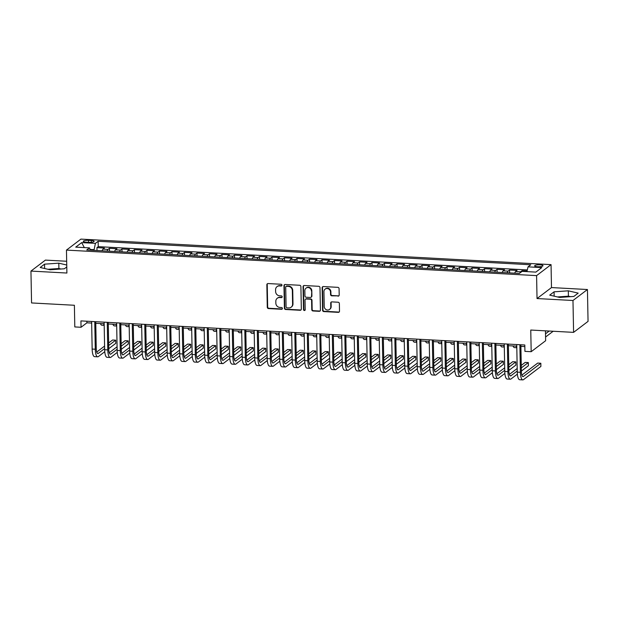 <?xml version="1.0" encoding="UTF-8"?>
<svg xmlns="http://www.w3.org/2000/svg" width="619" height="619" viewBox="0 0 619 619"><rect width="100%" height="100%" fill="white"/><g stroke="black" fill="none" stroke-linecap="round" stroke-linejoin="round"><path stroke-width="0.93" d="M281.97 285.181A0.898 0.836 -127.2 0 0 281.088 284.26L268.05 283.556A1.284 1.192 -127.2 0 0 266.851 284.74L267.276 307.256A1.284 1.192 -127.2 0 0 268.53 308.572L281.568 309.276A0.898 0.836 -127.2 0 0 282.411 308.448A0.898 0.836 -127.2 0 0 281.537 307.527L279.85 307.434A4.116 3.815 -127.2 0 1 275.85 303.217L275.811 301.345A4.116 3.815 -127.2 0 1 279.664 297.553L281.351 297.646A0.898 0.836 -127.2 0 0 282.187 296.818A0.898 0.836 -127.2 0 0 281.312 295.89L279.626 295.805A4.116 3.815 -127.2 0 1 275.625 291.588L275.587 289.707A4.116 3.815 -127.2 0 1 279.44 285.916L281.127 286.009A0.898 0.836 -127.2 0 0 281.97 285.181M564.257 297.112A10.221 2.368 -1.1 0 0 559.584 297.437M540.07 264.831A4.194 0.975 -1.1 0 0 534.63 265.861A4.194 0.975 -1.1 0 0 537.571 266.727A4.194 0.975 -1.1 0 0 543.01 265.698A4.194 0.975 -1.1 0 0 540.07 264.831M66.744 265.025L58.79 263.168L44.545 264.166L40.189 267.478L50.077 269.783A10.221 2.368 178.9 0 1 54.735 269.458M337.989 296.161A1.284 1.192 -127.2 0 0 339.197 294.977L339.073 288.655A1.284 1.192 -127.2 0 0 337.819 287.34L323.342 286.551A1.284 1.192 -127.2 0 0 322.135 287.734L322.569 310.251A1.284 1.192 -127.2 0 0 323.822 311.574L338.307 312.355A1.284 1.192 -127.2 0 0 339.506 311.171L339.359 303.542A1.284 1.192 -127.2 0 0 338.106 302.227L331.908 301.886A1.284 1.192 -127.2 0 0 330.708 303.07L330.778 306.854A3.443 3.188 -127.2 0 1 326.12 309.608A3.443 3.188 -127.2 0 1 324.217 306.498L323.93 291.681A3.443 3.188 -127.2 0 1 328.588 288.926A3.443 3.188 -127.2 0 1 330.492 292.036L330.546 294.505A1.284 1.192 -127.2 0 0 331.792 295.82L338.384 295.859A1.284 1.192 -127.2 0 0 338.926 295.758M66.674 261.257L45.411 260.104L30.95 271.083L31.561 302.946L74.388 305.268L74.798 326.933L81.05 327.273L80.934 320.897L524.804 344.992L524.927 351.368L531.179 351.7L545.641 340.721L545.455 330.84M572.977 300.501L587.439 289.522L551.49 287.572L537.029 298.551L572.977 300.501L573.589 332.364L530.762 330.043L531.179 351.7M537.029 298.551L536.588 275.617L66.457 250.099L80.919 239.112L551.049 264.63L536.588 275.617M30.95 271.083L66.898 273.033L66.457 250.099M300.904 286.582A1.284 1.192 -127.2 0 0 299.65 285.266L285.173 284.485A1.284 1.192 -127.2 0 0 283.966 285.668L284.4 308.185A1.284 1.192 -127.2 0 0 285.653 309.5L300.138 310.281A1.284 1.192 -127.2 0 0 301.337 309.098L300.904 286.582M304.254 285.514L318.739 286.303A1.284 1.192 -127.2 0 1 319.992 287.618L320.425 310.134A1.284 1.192 -127.2 0 1 319.218 311.318L313.021 310.986A1.284 1.192 -127.2 0 1 311.767 309.67L311.597 300.532A1.284 1.192 -127.2 0 0 310.343 299.217L306.235 298.992A1.284 1.192 -127.2 0 0 305.028 300.176L305.213 309.686A0.898 0.836 -127.2 0 1 303.991 310.405A0.898 0.836 -127.2 0 1 303.496 309.593L303.055 286.705A1.284 1.192 -127.2 0 1 304.254 285.514M587.439 289.522L588.05 321.377L573.589 332.364M527.071 270.983L522.065 270.712L522.072 271.377M519.875 273.041A5.238 1.54 -86.9 0 1 520.633 271.795L515.635 271.524L517.058 270.441L509.561 270.031L509.615 272.909M507.232 272.778A5.238 1.54 -86.9 0 1 508.129 271.114L503.131 270.843L504.555 269.76L497.057 269.35L497.111 272.228M494.728 272.105A5.238 1.54 -86.9 0 1 495.626 270.433L490.627 270.163L492.051 269.079L484.553 268.677L484.607 271.555M482.224 271.424A5.238 1.54 -86.9 0 1 483.122 269.76L478.123 269.489L479.547 268.406L472.049 267.996L472.104 270.874M469.72 270.743A5.238 1.54 -86.9 0 1 470.618 269.079L465.62 268.808L467.043 267.725L459.546 267.315L459.6 270.194M457.217 270.07A5.238 1.54 -86.9 0 1 458.114 268.398L453.116 268.128L454.539 267.044L447.042 266.642L447.096 269.52M444.713 269.389A5.238 1.54 -86.9 0 1 445.618 267.725L440.612 267.447L442.043 266.363L434.538 265.961L434.592 268.839M432.209 268.708A5.238 1.54 -86.9 0 1 433.114 267.044L428.108 266.774L429.54 265.69L422.034 265.28L422.088 268.159M419.705 268.027A5.238 1.54 -86.9 0 1 420.611 266.363L415.604 266.093L417.036 265.009L409.53 264.599L409.585 267.478M407.209 267.354A5.238 1.54 -86.9 0 1 408.107 265.683L403.101 265.412L404.532 264.328L397.027 263.926L397.081 266.804M394.705 266.673A5.238 1.54 -86.9 0 1 395.603 265.009L390.597 264.739L392.028 263.655L384.523 263.245L384.577 266.124M382.202 265.992A5.238 1.54 -86.9 0 1 383.099 264.328L378.093 264.058L379.524 262.974L372.019 262.564L372.073 265.443M369.698 265.319A5.238 1.54 -86.9 0 1 370.595 263.648L365.589 263.377L367.021 262.294L359.515 261.891L359.569 264.77M357.194 264.638A5.238 1.54 -86.9 0 1 358.092 262.974L353.085 262.704L354.517 261.613L347.011 261.21L347.066 264.089M344.69 263.957A5.238 1.54 -86.9 0 1 345.588 262.294L340.582 262.023L342.013 260.939L334.508 260.529L334.562 263.408M332.186 263.276A5.238 1.54 -86.9 0 1 333.084 261.613L328.085 261.342L329.509 260.259L322.004 259.848L322.058 262.727M319.683 262.603A5.238 1.54 -86.9 0 1 320.58 260.932L315.582 260.661L317.005 259.578L309.5 259.175L309.562 262.054M307.179 261.922A5.238 1.54 -86.9 0 1 308.076 260.259L303.078 259.988L304.502 258.904L296.996 258.494L297.058 261.373M294.675 261.241A5.238 1.54 -86.9 0 1 295.572 259.578L290.574 259.307L291.998 258.224L284.492 257.814L284.554 260.692M282.171 260.568A5.238 1.54 -86.9 0 1 283.069 258.897L278.07 258.626L279.494 257.543L271.989 257.14L272.051 260.019M269.667 259.887A5.238 1.54 -86.9 0 1 270.565 258.224L265.566 257.953L266.99 256.87L259.493 256.459L259.547 259.338M257.164 259.206A5.238 1.54 -86.9 0 1 258.061 257.543L253.063 257.272L254.486 256.189L246.989 255.779L247.043 258.657M244.66 258.533A5.238 1.54 -86.9 0 1 245.557 256.862L240.559 256.591L241.983 255.508L234.485 255.105L234.539 257.984M232.156 257.852A5.238 1.54 -86.9 0 1 233.054 256.189L228.055 255.91L229.479 254.827L221.981 254.424L222.035 257.303M219.652 257.171A5.238 1.54 -86.9 0 1 220.55 255.508L215.551 255.237L216.975 254.154L209.477 253.744L209.532 256.622M207.148 256.49A5.238 1.54 -86.9 0 1 208.046 254.827L203.047 254.556L204.471 253.473L196.974 253.063L197.028 255.941M194.645 255.817A5.238 1.54 -86.9 0 1 195.542 254.146L190.544 253.875L191.967 252.792L184.47 252.39L184.524 255.268M182.141 255.136A5.238 1.54 -86.9 0 1 183.038 253.473L178.04 253.202L179.464 252.119L171.966 251.709L172.02 254.587M169.637 254.455A5.238 1.54 -86.9 0 1 170.535 252.792L165.536 252.521L166.96 251.438L159.462 251.028L159.516 253.906M157.133 253.782A5.238 1.54 -86.9 0 1 158.031 252.111L153.032 251.84L154.456 250.757L146.958 250.355L147.013 253.233M144.629 253.101A5.238 1.54 -86.9 0 1 145.535 251.438L140.528 251.167L141.96 250.076L134.455 249.674L134.509 252.552M132.126 252.42A5.238 1.54 -86.9 0 1 133.031 250.757L128.025 250.486L129.456 249.403L121.951 248.993L122.005 251.871M119.622 251.74A5.238 1.54 -86.9 0 1 120.527 250.076L115.521 249.805L116.952 248.722L109.447 248.312L108.023 249.395A5.238 1.54 93.1 0 0 107.126 251.066M109.501 251.19L109.447 248.312M86.111 242.191L88.857 242.346A4.062 0.944 -1.1 0 0 94.134 241.348A4.062 0.944 -1.1 0 0 91.279 240.505L88.532 240.358A4.062 0.944 -1.1 0 0 83.255 241.356A4.062 0.944 -1.1 0 0 86.111 242.191M526.924 271.625L528.038 266.851L530.769 264.77L98.15 241.286L95.411 243.368L93.964 250.347M528.038 266.851L541.787 267.594L535.845 272.105L522.096 271.362L519.356 273.436L86.737 249.96L89.476 247.879L75.719 247.136L81.662 242.625L95.411 243.368M527.318 269.93L98.251 246.641L96.943 247.639L104.449 248.041L103.017 249.124A5.238 1.54 93.1 0 0 102.12 250.796M120.527 250.076L121.951 248.993M133.031 250.757L134.455 249.674M145.535 251.438L146.958 250.355M158.031 252.111L159.462 251.028M170.535 252.792L171.966 251.709M183.038 253.473L184.47 252.39M195.542 254.146L196.974 253.063M208.046 254.827L209.477 253.744M220.55 255.508L221.981 254.424M233.054 256.189L234.485 255.105M245.557 256.862L246.989 255.779M258.061 257.543L259.493 256.459M270.565 258.224L271.989 257.14M283.069 258.897L284.492 257.814M295.572 259.578L296.996 258.494M308.076 260.259L309.5 259.175M320.58 260.932L322.004 259.848M333.084 261.613L334.508 260.529M345.588 262.294L347.011 261.21M358.092 262.974L359.515 261.891M370.595 263.648L372.019 262.564M383.099 264.328L384.523 263.245M395.603 265.009L397.027 263.926M408.107 265.683L409.53 264.599M420.611 266.363L422.034 265.28M433.114 267.044L434.538 265.961M445.618 267.725L447.042 266.642M458.114 268.398L459.546 267.315M470.618 269.079L472.049 267.996M483.122 269.76L484.553 268.677M495.626 270.433L497.057 269.35M508.129 271.114L509.561 270.031M520.633 271.795L522.065 270.712M93.949 249.65L90.142 249.449M551.49 287.572L551.049 264.63M81.05 327.273L86.915 322.816L91.658 323.079M95.775 323.304L104.162 323.752M108.279 323.977L116.658 324.433M120.782 324.658L129.162 325.114M133.286 325.339L141.666 325.795M145.79 326.012L154.17 326.468M158.294 326.693L166.673 327.149M170.798 327.374L179.177 327.83M183.301 328.055L191.681 328.503M195.797 328.728L204.185 329.184M208.301 329.409L216.689 329.865M220.805 330.089L229.192 330.538M233.309 330.763L241.696 331.219M245.813 331.444L254.2 331.9M258.316 332.124L266.704 332.581M270.82 332.798L279.208 333.254M283.324 333.479L291.711 333.935M295.828 334.159L304.215 334.616M308.332 334.84L316.719 335.289M320.835 335.513L329.223 335.97M333.339 336.194L341.727 336.651M345.843 336.875L354.23 337.332M358.347 337.548L366.734 338.005M370.851 338.229L379.238 338.686M383.354 338.91L391.742 339.367M395.858 339.591L404.246 340.04M408.362 340.264L416.742 340.721M420.866 340.945L429.246 341.402M433.37 341.626L441.749 342.083M445.873 342.299L454.253 342.756M458.377 342.98L466.757 343.437M470.881 343.661L479.261 344.118M483.385 344.342L491.765 344.791M495.881 345.015L504.268 345.472M508.385 345.696L516.772 346.153M520.889 346.377L524.835 346.586M86.884 321.222L86.915 322.816M96.997 250.517L96.943 247.639M98.251 246.641L98.15 241.286M90.444 250.161L89.476 247.879M115.521 249.805A5.238 1.54 93.1 0 0 114.623 251.469M128.025 250.486A5.238 1.54 93.1 0 0 127.127 252.15M140.528 251.167A5.238 1.54 93.1 0 0 139.631 252.831M153.032 251.84A5.238 1.54 93.1 0 0 152.135 253.504M165.536 252.521A5.238 1.54 93.1 0 0 164.639 254.185M178.04 253.202A5.238 1.54 93.1 0 0 177.142 254.866M190.544 253.875A5.238 1.54 93.1 0 0 189.646 255.546M203.047 254.556A5.238 1.54 93.1 0 0 202.15 256.22M215.551 255.237A5.238 1.54 93.1 0 0 214.654 256.9M228.055 255.91A5.238 1.54 93.1 0 0 227.158 257.581M240.559 256.591A5.238 1.54 93.1 0 0 239.661 258.255M253.063 257.272A5.238 1.54 93.1 0 0 252.165 258.935M265.566 257.953A5.238 1.54 93.1 0 0 264.669 259.616M278.07 258.626A5.238 1.54 93.1 0 0 277.173 260.297M290.574 259.307A5.238 1.54 93.1 0 0 289.677 260.97M303.078 259.988A5.238 1.54 93.1 0 0 302.173 261.651M315.582 260.661A5.238 1.54 93.1 0 0 314.676 262.332M328.085 261.342A5.238 1.54 93.1 0 0 327.18 263.005M340.582 262.023A5.238 1.54 93.1 0 0 339.684 263.686M353.085 262.704A5.238 1.54 93.1 0 0 352.188 264.367M365.589 263.377A5.238 1.54 93.1 0 0 364.692 265.048M378.093 264.058A5.238 1.54 93.1 0 0 377.195 265.721M390.597 264.739A5.238 1.54 93.1 0 0 389.699 266.402M403.101 265.412A5.238 1.54 93.1 0 0 402.203 267.083M415.604 266.093A5.238 1.54 93.1 0 0 414.707 267.756M428.108 266.774A5.238 1.54 93.1 0 0 427.211 268.437M440.612 267.447A5.238 1.54 93.1 0 0 439.714 269.118M453.116 268.128A5.238 1.54 93.1 0 0 452.218 269.791M465.62 268.808A5.238 1.54 93.1 0 0 464.722 270.472M478.123 269.489A5.238 1.54 93.1 0 0 477.226 271.153M490.627 270.163A5.238 1.54 93.1 0 0 489.73 271.834M503.131 270.843A5.238 1.54 93.1 0 0 502.233 272.507M515.635 271.524A5.238 1.54 93.1 0 0 514.737 273.188M84.346 247.6L81.662 242.625M50.077 269.783L64.322 268.785L66.782 266.921M578.192 293.127L568.312 290.822L554.067 291.82L549.711 295.131L559.599 297.437L573.844 296.439L578.192 293.127M61.018 269.017L58.898 268.522L47.957 269.288M44.63 268.514L44.545 264.166M58.898 268.522L58.79 263.168M570.532 296.671L568.412 296.176L557.471 296.942M554.144 296.168L554.067 291.82M568.412 296.176L568.312 290.822M281.823 285.676A0.898 0.836 -127.2 0 1 281.513 285.715L279.827 285.622A4.116 3.815 -127.2 0 0 277.413 286.349L277.026 286.643M277.25 298.281L277.637 297.979A4.116 3.815 -127.2 0 1 280.051 297.259L281.738 297.344A0.898 0.836 -127.2 0 0 282.047 297.306M267.509 283.649A1.284 1.192 -127.2 0 0 267.238 284.438L267.671 306.954A1.284 1.192 -127.2 0 0 268.925 308.27L281.962 308.982A0.898 0.836 -127.2 0 0 282.272 308.935M284.632 284.585A1.284 1.192 -127.2 0 0 284.361 285.367L284.794 307.883A1.284 1.192 -127.2 0 0 286.04 309.206L300.524 309.987A1.284 1.192 -127.2 0 0 301.066 309.887M286.558 286.303A0.898 0.836 -127.2 0 0 285.715 287.139L286.094 306.9A0.898 0.836 -127.2 0 0 286.968 307.821L288.748 307.922A4.116 3.815 -127.2 0 0 292.601 304.13L292.338 290.621A4.116 3.815 -127.2 0 0 288.338 286.404L286.558 286.303L286.945 286.009A0.898 0.836 -127.2 0 0 286.419 286.171L286.024 286.465M291.162 307.194L291.549 306.892A4.116 3.815 -127.2 0 0 292.988 303.828L292.601 304.13M286.945 286.009L288.725 286.11A4.116 3.815 -127.2 0 1 292.733 290.319L292.988 303.828M305.477 299.225L305.871 298.923A1.284 1.192 -127.2 0 1 306.622 298.698L310.73 298.923A1.284 1.192 -127.2 0 1 311.984 300.238L312.162 309.368A1.284 1.192 -127.2 0 0 313.415 310.692L319.613 311.024A1.284 1.192 -127.2 0 0 320.155 310.924M303.712 285.614A1.284 1.192 -127.2 0 0 303.442 286.404L303.883 309.299A0.898 0.836 -127.2 0 0 305.066 310.173M311.411 291.062A3.443 3.188 -127.2 0 0 306.049 288.144A3.443 3.188 -127.2 0 0 304.85 290.706L304.95 295.928A1.284 1.192 -127.2 0 0 306.196 297.244L310.312 297.468A1.284 1.192 -127.2 0 0 311.512 296.284L311.806 290.76A3.443 3.188 -127.2 0 0 306.436 287.843L306.049 288.144M311.063 297.244L311.458 296.942A1.284 1.192 -127.2 0 0 311.906 295.983L311.512 296.284M311.806 290.76L311.906 295.983M325.13 289.119L325.524 288.818A3.443 3.188 -127.2 0 1 330.886 291.735L330.933 294.211A1.284 1.192 -127.2 0 0 332.186 295.526L338.384 295.859M329.579 309.415L329.966 309.121A3.443 3.188 -127.2 0 0 331.173 306.56L330.778 306.854M331.366 301.987A1.284 1.192 -127.2 0 0 331.095 302.776L331.173 306.56M322.801 286.651A1.284 1.192 -127.2 0 0 322.53 287.44L322.963 309.957A1.284 1.192 -127.2 0 0 324.209 311.272L338.694 312.061A1.284 1.192 -127.2 0 0 339.235 311.961M104.178 324.905A9.827 2.894 -86.9 0 1 103.52 323.722M104.185 325.346L101.88 325.215A9.827 2.894 -86.9 0 1 100.394 323.551M104.766 351.724L98.398 356.559A9.827 2.894 -86.9 0 1 97.678 356.815L94.552 356.645A9.827 2.894 -86.9 0 1 92.154 349.054L91.627 321.478M97.678 356.815A9.827 2.894 -86.9 0 1 95.28 349.224L94.753 321.648M95.744 321.702L96.255 348.482A6.554 1.927 93.1 0 0 97.856 353.542A6.554 1.927 93.1 0 0 98.336 353.372L104.634 348.582M108.689 345.503L115.707 340.179L112.581 340.009L108.642 342.996M96.734 352.049L104.588 346.075M115.707 340.179L115.768 343.359L108.751 348.69M116.682 325.586A9.827 2.894 -86.9 0 1 116.024 324.402M116.689 326.02L114.383 325.896A9.827 2.894 -86.9 0 1 112.898 324.232M129.185 326.267A9.827 2.894 -86.9 0 1 128.528 325.076M129.193 326.7L126.887 326.577A9.827 2.894 -86.9 0 1 125.402 324.905M141.689 326.94A9.827 2.894 -86.9 0 1 141.031 325.756M141.697 327.381L139.391 327.258A9.827 2.894 -86.9 0 1 137.905 325.586M154.193 327.621A9.827 2.894 -86.9 0 1 153.535 326.437M154.201 328.055L151.895 327.931A9.827 2.894 -86.9 0 1 150.409 326.267M117.27 352.397L110.902 357.233A9.827 2.894 -86.9 0 1 110.182 357.488L107.056 357.318A9.827 2.894 -86.9 0 1 104.657 349.735L104.131 322.159M110.182 357.488A9.827 2.894 -86.9 0 1 107.783 349.905L107.257 322.329M108.248 322.383L108.758 349.162A6.554 1.927 93.1 0 0 110.36 354.223A6.554 1.927 93.1 0 0 110.84 354.053L117.138 349.263M121.192 346.183L128.21 340.852L125.084 340.682L121.146 343.677M109.238 352.722L117.092 346.756M128.21 340.852L128.272 344.04L121.254 349.371M129.773 353.078L123.405 357.914A9.827 2.894 -86.9 0 1 122.686 358.169L119.56 357.999A9.827 2.894 -86.9 0 1 117.161 350.416L116.635 322.839M122.686 358.169A9.827 2.894 -86.9 0 1 120.287 350.586L119.761 323.01M120.751 323.064L121.262 349.843A6.554 1.927 93.1 0 0 122.864 354.896A6.554 1.927 93.1 0 0 123.343 354.726L129.642 349.944M133.696 346.864L140.714 341.533L137.588 341.363L133.65 344.357M121.742 353.403L129.595 347.437M140.714 341.533L140.776 344.721L133.758 350.052M142.277 353.759L135.901 358.594A9.827 2.894 -86.9 0 1 135.19 358.85L132.064 358.68A9.827 2.894 -86.9 0 1 129.665 351.089L129.131 323.52M135.19 358.85A9.827 2.894 -86.9 0 1 132.791 351.259L132.257 323.683M133.255 323.737L133.766 350.516A6.554 1.927 93.1 0 0 135.368 355.577A6.554 1.927 93.1 0 0 135.847 355.407L142.146 350.625M146.2 347.545L153.218 342.214L150.092 342.044L146.154 345.038M134.246 354.083L142.099 348.118M153.218 342.214L153.28 345.402L146.262 350.725M154.781 354.432L148.405 359.275A9.827 2.894 -86.9 0 1 147.693 359.531L144.567 359.36A9.827 2.894 -86.9 0 1 142.169 351.77L141.635 324.194M147.693 359.531A9.827 2.894 -86.9 0 1 145.295 351.94L144.761 324.364M145.759 324.418L146.27 351.197A6.554 1.927 93.1 0 0 147.871 356.258A6.554 1.927 93.1 0 0 148.351 356.087L154.649 351.298M158.704 348.218L165.722 342.887L162.596 342.725L158.657 345.712M146.749 354.757L154.603 348.791M165.722 342.887L165.784 346.075L158.766 351.406M166.697 328.302A9.827 2.894 -86.9 0 1 166.039 327.111M166.704 328.735L164.399 328.612A9.827 2.894 -86.9 0 1 162.913 326.948M167.285 355.113L160.909 359.949A9.827 2.894 -86.9 0 1 160.197 360.204L157.071 360.034A9.827 2.894 -86.9 0 1 154.673 352.451L154.139 324.874M160.197 360.204A9.827 2.894 -86.9 0 1 157.799 352.621L157.265 325.045M158.263 325.099L158.774 351.878A6.554 1.927 93.1 0 0 160.375 356.939A6.554 1.927 93.1 0 0 160.855 356.768L167.153 351.979M171.208 348.899L178.226 343.568L175.1 343.398L171.161 346.392M159.245 355.438L167.107 349.472M178.226 343.568L178.287 346.756L171.27 352.087M179.201 328.975A9.827 2.894 -86.9 0 1 178.543 327.791M179.208 329.416L176.902 329.293A9.827 2.894 -86.9 0 1 175.417 327.621M179.781 355.793L173.413 360.629A9.827 2.894 -86.9 0 1 172.701 360.885L169.575 360.715A9.827 2.894 -86.9 0 1 167.176 353.132L166.643 325.555M172.701 360.885A9.827 2.894 -86.9 0 1 170.302 353.302L169.768 325.726M170.767 325.78L171.277 352.559A6.554 1.927 93.1 0 0 172.879 357.612A6.554 1.927 93.1 0 0 173.351 357.442L179.657 352.66M183.711 349.58L190.729 344.249L187.603 344.079L183.665 347.073M171.749 356.118L179.611 350.153M190.729 344.249L190.791 347.437L183.773 352.76M191.704 329.656A9.827 2.894 -86.9 0 1 191.047 328.472M191.712 330.097L189.406 329.966A9.827 2.894 -86.9 0 1 187.921 328.302M192.285 356.474L185.917 361.31A9.827 2.894 -86.9 0 1 185.205 361.566L182.079 361.395A9.827 2.894 -86.9 0 1 179.68 353.805L179.146 326.228M185.205 361.566A9.827 2.894 -86.9 0 1 182.806 353.975L182.272 326.399M183.27 326.453L183.781 353.232A6.554 1.927 93.1 0 0 185.383 358.293A6.554 1.927 93.1 0 0 185.855 358.122L192.161 353.333M196.215 350.253L203.233 344.93L200.107 344.76L196.169 347.746M184.253 356.792L192.114 350.826M203.233 344.93L203.295 348.11L196.277 353.441M204.208 330.337A9.827 2.894 -86.9 0 1 203.55 329.153M204.216 330.77L201.91 330.647A9.827 2.894 -86.9 0 1 200.424 328.983M204.788 357.148L198.42 361.983A9.827 2.894 -86.9 0 1 197.709 362.239L194.583 362.069A9.827 2.894 -86.9 0 1 192.184 354.486L191.65 326.909M197.709 362.239A9.827 2.894 -86.9 0 1 195.31 354.656L194.776 327.08M195.774 327.134L196.285 353.913A6.554 1.927 93.1 0 0 197.887 358.974A6.554 1.927 93.1 0 0 198.359 358.803L204.665 354.014M208.719 350.934L215.737 345.603L212.611 345.433L208.673 348.427M196.757 357.473L204.618 351.507M215.737 345.603L215.799 348.791L208.781 354.122M216.712 331.018A9.827 2.894 -86.9 0 1 216.054 329.826M216.72 331.451L214.414 331.327A9.827 2.894 -86.9 0 1 212.928 329.656M217.292 357.828L210.924 362.664A9.827 2.894 -86.9 0 1 210.212 362.92L207.086 362.749A9.827 2.894 -86.9 0 1 204.688 355.167L204.154 327.59M210.212 362.92A9.827 2.894 -86.9 0 1 207.814 355.337L207.28 327.761M208.27 327.815L208.789 354.594A6.554 1.927 93.1 0 0 210.39 359.647A6.554 1.927 93.1 0 0 210.862 359.477L217.168 354.695M221.223 351.615L228.241 346.284L225.115 346.114L221.176 349.108M209.261 358.153L217.122 352.188M228.241 346.284L228.303 349.472L221.285 354.803M229.216 331.691A9.827 2.894 -86.9 0 1 228.558 330.507M229.223 332.132L226.918 332.001A9.827 2.894 -86.9 0 1 225.432 330.337M229.796 358.509L223.428 363.345A9.827 2.894 -86.9 0 1 222.716 363.601L219.59 363.43A9.827 2.894 -86.9 0 1 217.192 355.84L216.658 328.271M222.716 363.601A9.827 2.894 -86.9 0 1 220.318 356.01L219.784 328.434M220.774 328.488L221.293 355.267A6.554 1.927 93.1 0 0 222.894 360.328A6.554 1.927 93.1 0 0 223.366 360.157L229.672 355.376M233.727 352.296L240.745 346.965L237.619 346.795L233.68 349.789M221.764 358.834L229.618 352.869M240.745 346.965L240.806 350.145L233.789 355.476M241.72 332.372A9.827 2.894 -86.9 0 1 241.062 331.188M241.727 332.805L239.421 332.682A9.827 2.894 -86.9 0 1 237.936 331.018M242.3 359.182L235.932 364.026A9.827 2.894 -86.9 0 1 235.22 364.274L232.094 364.111A9.827 2.894 -86.9 0 1 229.695 356.521L229.162 328.944M235.22 364.274A9.827 2.894 -86.9 0 1 232.821 356.691L232.287 329.115M233.278 329.169L233.796 355.948A6.554 1.927 93.1 0 0 235.398 361.009A6.554 1.927 93.1 0 0 235.87 360.838L242.176 356.049M246.23 352.969L253.248 347.638L250.122 347.468L246.184 350.462M234.268 359.507L242.122 353.542M253.248 347.638L253.31 350.826L246.292 356.157M254.223 333.053A9.827 2.894 -86.9 0 1 253.566 331.861M254.231 333.486L251.925 333.362A9.827 2.894 -86.9 0 1 250.44 331.691M254.804 359.863L248.436 364.699A9.827 2.894 -86.9 0 1 247.724 364.955L244.598 364.784A9.827 2.894 -86.9 0 1 242.199 357.202L241.665 329.625M247.724 364.955A9.827 2.894 -86.9 0 1 245.325 357.372L244.791 329.795M245.782 329.85L246.3 356.629A6.554 1.927 93.1 0 0 247.902 361.682A6.554 1.927 93.1 0 0 248.374 361.519L254.68 356.73M258.734 353.65L265.752 348.319L262.626 348.149L258.68 351.143M246.772 360.188L254.626 354.223M265.752 348.319L265.814 351.507L258.796 356.838M266.727 333.726A9.827 2.894 -86.9 0 1 266.062 332.542M266.735 334.167L264.429 334.043A9.827 2.894 -86.9 0 1 262.936 332.372M279.231 334.407A9.827 2.894 -86.9 0 1 278.565 333.223M279.239 334.848L276.933 334.717A9.827 2.894 -86.9 0 1 275.44 333.053M291.735 335.088A9.827 2.894 -86.9 0 1 291.069 333.904M291.742 335.521L289.437 335.397A9.827 2.894 -86.9 0 1 287.943 333.734M304.238 335.769A9.827 2.894 -86.9 0 1 303.573 334.577M304.246 336.202L301.94 336.078A9.827 2.894 -86.9 0 1 300.447 334.407M316.742 336.442A9.827 2.894 -86.9 0 1 316.077 335.258M316.75 336.883L314.437 336.751A9.827 2.894 -86.9 0 1 312.951 335.088M329.246 337.123A9.827 2.894 -86.9 0 1 328.581 335.939M329.254 337.556L326.94 337.432A9.827 2.894 -86.9 0 1 325.455 335.769M341.75 337.804A9.827 2.894 -86.9 0 1 341.084 336.612M341.758 338.237L339.444 338.113A9.827 2.894 -86.9 0 1 337.959 336.442M354.254 338.477A9.827 2.894 -86.9 0 1 353.588 337.293M354.261 338.918L351.948 338.794A9.827 2.894 -86.9 0 1 350.462 337.123M366.75 339.158A9.827 2.894 -86.9 0 1 366.092 337.974M366.765 339.591L364.452 339.467A9.827 2.894 -86.9 0 1 362.966 337.804M379.254 339.839A9.827 2.894 -86.9 0 1 378.596 338.647M379.269 340.272L376.956 340.148A9.827 2.894 -86.9 0 1 375.47 338.485M391.757 340.52A9.827 2.894 -86.9 0 1 391.1 339.328M391.765 340.953L389.459 340.829A9.827 2.894 -86.9 0 1 387.974 339.158M404.261 341.193A9.827 2.894 -86.9 0 1 403.603 340.009M404.269 341.634L401.963 341.502A9.827 2.894 -86.9 0 1 400.478 339.839M416.765 341.874A9.827 2.894 -86.9 0 1 416.107 340.69M416.773 342.307L414.467 342.183A9.827 2.894 -86.9 0 1 412.981 340.52M429.269 342.555A9.827 2.894 -86.9 0 1 428.611 341.363M429.276 342.988L426.971 342.864A9.827 2.894 -86.9 0 1 425.485 341.193M441.773 343.228A9.827 2.894 -86.9 0 1 441.115 342.044M441.78 343.669L439.475 343.545A9.827 2.894 -86.9 0 1 437.989 341.874M454.276 343.909A9.827 2.894 -86.9 0 1 453.619 342.725M454.284 344.342L451.978 344.218A9.827 2.894 -86.9 0 1 450.493 342.555M466.78 344.59A9.827 2.894 -86.9 0 1 466.122 343.398M466.788 345.023L464.482 344.899A9.827 2.894 -86.9 0 1 462.997 343.236M479.284 345.263A9.827 2.894 -86.9 0 1 478.626 344.079M479.292 345.704L476.986 345.58A9.827 2.894 -86.9 0 1 475.5 343.909M491.788 345.944A9.827 2.894 -86.9 0 1 491.13 344.76M491.796 346.385L489.49 346.253A9.827 2.894 -86.9 0 1 488.004 344.59M504.292 346.625A9.827 2.894 -86.9 0 1 503.634 345.441M504.299 347.058L501.994 346.934A9.827 2.894 -86.9 0 1 500.508 345.27M516.795 347.305A9.827 2.894 -86.9 0 1 516.138 346.114M516.803 347.739L514.497 347.615A9.827 2.894 -86.9 0 1 513.012 345.944M545.509 333.834L549.192 331.041M545.463 331.327L546.066 330.871M553.162 331.258L545.571 337.022M267.307 360.544L260.939 365.38A9.827 2.894 -86.9 0 1 260.228 365.636L257.102 365.465A9.827 2.894 -86.9 0 1 254.695 357.883L254.169 330.306M260.228 365.636A9.827 2.894 -86.9 0 1 257.821 358.045L257.295 330.476M258.285 330.531L258.804 357.31A6.554 1.927 93.1 0 0 260.398 362.363A6.554 1.927 93.1 0 0 260.878 362.192L267.184 357.411M271.238 354.331L278.256 349L275.13 348.83L271.184 351.824M259.276 360.869L267.129 354.904M278.256 349L278.318 352.188L271.3 357.511M279.811 361.225L273.443 366.061A9.827 2.894 -86.9 0 1 272.724 366.316L269.598 366.146A9.827 2.894 -86.9 0 1 267.199 358.556L266.673 330.979M272.724 366.316A9.827 2.894 -86.9 0 1 270.325 358.726L269.799 331.15M270.789 331.204L271.308 357.983A6.554 1.927 93.1 0 0 272.902 363.043A6.554 1.927 93.1 0 0 273.381 362.873L279.687 358.084M283.742 355.004L290.76 349.681L287.634 349.511L283.688 352.497M271.78 361.542L279.633 355.577M290.76 349.681L290.822 352.861L283.804 358.192M292.315 361.898L285.947 366.734A9.827 2.894 -86.9 0 1 285.227 366.99L282.102 366.819A9.827 2.894 -86.9 0 1 279.703 359.237L279.177 331.66M285.227 366.99A9.827 2.894 -86.9 0 1 282.829 359.407L282.303 331.83M283.293 331.885L283.812 358.664A6.554 1.927 93.1 0 0 285.405 363.724A6.554 1.927 93.1 0 0 285.885 363.554L292.191 358.765M296.246 355.685L303.264 350.354L300.138 350.184L296.192 353.178M284.283 362.223L292.137 356.258M303.264 350.354L303.325 353.542L296.3 358.873M304.819 362.579L298.451 367.415A9.827 2.894 -86.9 0 1 297.731 367.671L294.605 367.5A9.827 2.894 -86.9 0 1 292.207 359.918L291.681 332.341M297.731 367.671A9.827 2.894 -86.9 0 1 295.333 360.088L294.806 332.511M295.797 332.565L296.315 359.345A6.554 1.927 93.1 0 0 297.909 364.398A6.554 1.927 93.1 0 0 298.389 364.227L304.687 359.446M308.749 356.366L315.767 351.035L312.641 350.865L308.695 353.859M296.787 362.904L304.641 356.939M315.767 351.035L315.822 354.223L308.804 359.554M317.323 363.26L310.955 368.096A9.827 2.894 -86.9 0 1 310.235 368.351L307.109 368.181A9.827 2.894 -86.9 0 1 304.71 360.591L304.184 333.014M310.235 368.351A9.827 2.894 -86.9 0 1 307.836 360.761L307.31 333.184M308.301 333.239L308.819 360.018A6.554 1.927 93.1 0 0 310.413 365.078A6.554 1.927 93.1 0 0 310.893 364.908L317.191 360.126M321.246 357.047L328.271 351.716L325.145 351.546L321.199 354.54M309.291 363.585L317.145 357.62M328.271 351.716L328.325 354.896L321.307 360.227M329.826 363.933L323.458 368.777A9.827 2.894 -86.9 0 1 322.739 369.025L319.613 368.854A9.827 2.894 -86.9 0 1 317.214 361.272L316.688 333.695M322.739 369.025A9.827 2.894 -86.9 0 1 320.34 361.442L319.814 333.865M320.804 333.92L321.323 360.699A6.554 1.927 93.1 0 0 322.917 365.759A6.554 1.927 93.1 0 0 323.397 365.589L329.695 360.8M333.749 357.72L340.767 352.389L337.641 352.219L333.703 355.213M321.795 364.258L329.648 358.293M340.767 352.389L340.829 355.577L333.811 360.908M342.33 364.614L335.962 369.45A9.827 2.894 -86.9 0 1 335.243 369.705L332.117 369.535A9.827 2.894 -86.9 0 1 329.718 361.953L329.192 334.376M335.243 369.705A9.827 2.894 -86.9 0 1 332.844 362.123L332.318 334.546M333.308 334.6L333.827 361.38A6.554 1.927 93.1 0 0 335.421 366.433A6.554 1.927 93.1 0 0 335.9 366.262L342.199 361.481M346.253 358.401L353.271 353.07L350.145 352.9L346.207 355.894M334.299 364.939L342.152 358.974M353.271 353.07L353.333 356.258L346.315 361.589M354.834 365.295L348.466 370.131A9.827 2.894 -86.9 0 1 347.746 370.386L344.621 370.216A9.827 2.894 -86.9 0 1 342.222 362.626L341.696 335.057M347.746 370.386A9.827 2.894 -86.9 0 1 345.348 362.796L344.822 335.227M345.812 335.274L346.323 362.061A6.554 1.927 93.1 0 0 347.924 367.113A6.554 1.927 93.1 0 0 348.404 366.943L354.702 362.161M358.757 359.082L365.775 353.751L362.649 353.581L358.711 356.575M346.802 365.62L354.656 359.654M365.775 353.751L365.837 356.939L358.819 362.262M367.338 365.976L360.97 370.812A9.827 2.894 -86.9 0 1 360.25 371.067L357.124 370.897A9.827 2.894 -86.9 0 1 354.726 363.307L354.2 335.73M360.25 371.067A9.827 2.894 -86.9 0 1 357.852 363.477L357.325 335.9M358.316 335.955L358.827 362.734A6.554 1.927 93.1 0 0 360.428 367.794A6.554 1.927 93.1 0 0 360.908 367.624L367.206 362.835M371.261 359.755L378.279 354.432L375.153 354.261L371.214 357.248M359.306 366.293L367.16 360.328M378.279 354.432L378.341 357.612L371.323 362.943M379.842 366.649L373.474 371.485A9.827 2.894 -86.9 0 1 372.754 371.74L369.628 371.57A9.827 2.894 -86.9 0 1 367.229 363.987L366.703 336.411M372.754 371.74A9.827 2.894 -86.9 0 1 370.355 364.158L369.829 336.581M370.82 336.635L371.33 363.415A6.554 1.927 93.1 0 0 372.932 368.475A6.554 1.927 93.1 0 0 373.412 368.305L379.71 363.515M383.765 360.436L390.782 355.105L387.656 354.935L383.718 357.929M371.81 366.974L379.664 361.009M390.782 355.105L390.844 358.293L383.826 363.624M392.345 367.33L385.977 372.166A9.827 2.894 -86.9 0 1 385.258 372.421L382.132 372.251A9.827 2.894 -86.9 0 1 379.733 364.668L379.207 337.092M385.258 372.421A9.827 2.894 -86.9 0 1 382.859 364.839L382.333 337.262M383.323 337.316L383.834 364.096A6.554 1.927 93.1 0 0 385.436 369.148A6.554 1.927 93.1 0 0 385.916 368.978L392.214 364.196M396.268 361.117L403.286 355.786L400.16 355.616L396.222 358.61M384.314 367.655L392.167 361.689M403.286 355.786L403.348 358.974L396.33 364.305M404.849 368.011L398.481 372.847A9.827 2.894 -86.9 0 1 397.762 373.102L394.636 372.932A9.827 2.894 -86.9 0 1 392.237 365.342L391.711 337.765M397.762 373.102A9.827 2.894 -86.9 0 1 395.363 365.512L394.837 337.935M395.827 337.989L396.338 364.769A6.554 1.927 93.1 0 0 397.94 369.829A6.554 1.927 93.1 0 0 398.419 369.659L404.718 364.87M408.772 361.79L415.79 356.467L412.664 356.296L408.726 359.283M396.818 368.336L404.671 362.363M415.79 356.467L415.852 359.647L408.834 364.978M417.353 368.684L410.985 373.52A9.827 2.894 -86.9 0 1 410.265 373.775L407.14 373.605A9.827 2.894 -86.9 0 1 404.741 366.022L404.215 338.446M410.265 373.775A9.827 2.894 -86.9 0 1 407.867 366.193L407.341 338.616M408.331 338.67L408.842 365.45A6.554 1.927 93.1 0 0 410.443 370.51A6.554 1.927 93.1 0 0 410.923 370.34L417.221 365.55M421.276 362.471L428.294 357.14L425.168 356.97L421.23 359.964M409.321 369.009L417.175 363.043M428.294 357.14L428.356 360.328L421.338 365.659M429.857 369.365L423.489 374.201A9.827 2.894 -86.9 0 1 422.769 374.456L419.643 374.286A9.827 2.894 -86.9 0 1 417.245 366.703L416.719 339.127M422.769 374.456A9.827 2.894 -86.9 0 1 420.371 366.874L419.844 339.297M420.835 339.351L421.346 366.131A6.554 1.927 93.1 0 0 422.947 371.183A6.554 1.927 93.1 0 0 423.427 371.013L429.725 366.231M433.78 363.152L440.798 357.821L437.672 357.65L433.733 360.645M421.825 369.69L429.679 363.724M440.798 357.821L440.86 361.009L433.842 366.34M442.361 370.046L435.985 374.882A9.827 2.894 -86.9 0 1 435.273 375.137L432.147 374.967A9.827 2.894 -86.9 0 1 429.748 367.377L429.215 339.808M435.273 375.137A9.827 2.894 -86.9 0 1 432.874 367.547L432.341 339.97M433.339 340.024L433.849 366.804A6.554 1.927 93.1 0 0 435.451 371.864A6.554 1.927 93.1 0 0 435.931 371.694L442.229 366.912M446.284 363.833L453.301 358.502L450.175 358.331L446.237 361.326M434.329 370.371L442.183 364.405M453.301 358.502L453.363 361.689L446.345 367.013M454.864 370.719L448.489 375.563A9.827 2.894 -86.9 0 1 447.777 375.81L444.651 375.648A9.827 2.894 -86.9 0 1 442.252 368.057L441.718 340.481M447.777 375.81A9.827 2.894 -86.9 0 1 445.378 368.228L444.844 340.651M445.842 340.705L446.353 367.485A6.554 1.927 93.1 0 0 447.955 372.545A6.554 1.927 93.1 0 0 448.435 372.375L454.733 367.585M458.787 364.506L465.805 359.175L462.679 359.012L458.741 361.999M446.833 371.044L454.686 365.078M465.805 359.175L465.867 362.363L458.849 367.694M467.368 371.4L460.993 376.236A9.827 2.894 -86.9 0 1 460.281 376.491L457.155 376.321A9.827 2.894 -86.9 0 1 454.756 368.738L454.222 341.162M460.281 376.491A9.827 2.894 -86.9 0 1 457.882 368.909L457.348 341.332M458.346 341.386L458.857 368.166A6.554 1.927 93.1 0 0 460.459 373.218A6.554 1.927 93.1 0 0 460.938 373.056L467.237 368.266M471.291 365.187L478.309 359.856L475.183 359.685L471.245 362.68M459.329 371.725L467.19 365.759M478.309 359.856L478.371 363.043L471.353 368.375M479.864 372.081L473.496 376.917A9.827 2.894 -86.9 0 1 472.784 377.172L469.659 377.002A9.827 2.894 -86.9 0 1 467.26 369.419L466.726 341.843M472.784 377.172A9.827 2.894 -86.9 0 1 470.386 369.582L469.852 342.013M470.85 342.067L471.361 368.847A6.554 1.927 93.1 0 0 472.962 373.899A6.554 1.927 93.1 0 0 473.434 373.729L479.74 368.947M483.795 365.868L490.813 360.537L487.687 360.366L483.749 363.361M471.833 372.406L479.694 366.44M490.813 360.537L490.875 363.724L483.857 369.048M492.368 372.762L486 377.598A9.827 2.894 -86.9 0 1 485.288 377.853L482.162 377.683A9.827 2.894 -86.9 0 1 479.764 370.092L479.23 342.516M485.288 377.853A9.827 2.894 -86.9 0 1 482.89 370.263L482.356 342.686M483.354 342.74L483.865 369.52A6.554 1.927 93.1 0 0 485.466 374.58A6.554 1.927 93.1 0 0 485.938 374.41L492.244 369.62M496.299 366.541L503.317 361.217L500.191 361.047L496.252 364.034M484.337 373.079L492.198 367.113M503.317 361.217L503.379 364.398L496.361 369.729M504.872 373.435L498.504 378.271A9.827 2.894 -86.9 0 1 497.792 378.526L494.666 378.356A9.827 2.894 -86.9 0 1 492.267 370.773L491.734 343.197M497.792 378.526A9.827 2.894 -86.9 0 1 495.393 370.943L494.86 343.367M495.858 343.421L496.368 370.201A6.554 1.927 93.1 0 0 497.97 375.261A6.554 1.927 93.1 0 0 498.442 375.091L504.748 370.301M508.803 367.222L515.82 361.891L512.694 361.72L508.756 364.715M496.84 373.76L504.702 367.794M515.82 361.891L515.882 365.078L508.864 370.41M517.376 374.116L511.008 378.952A9.827 2.894 -86.9 0 1 510.296 379.207L507.17 379.037A9.827 2.894 -86.9 0 1 504.771 371.454L504.237 343.878M510.296 379.207A9.827 2.894 -86.9 0 1 507.897 371.624L507.363 344.048M508.354 344.102L508.872 370.882A6.554 1.927 93.1 0 0 510.474 375.934A6.554 1.927 93.1 0 0 510.946 375.764L517.252 370.982M521.306 367.903L528.324 362.572L525.198 362.401L521.26 365.396M509.344 374.441L517.205 368.475M528.324 362.572L528.386 365.759L521.368 371.091M520.858 344.775L521.376 371.555A6.554 1.927 93.1 0 0 522.978 376.615A6.554 1.927 93.1 0 0 523.45 376.445L540.828 363.252L540.89 366.433L523.512 379.633A9.827 2.894 -86.9 0 1 522.8 379.888L519.674 379.718A9.827 2.894 -86.9 0 1 517.275 372.127L516.741 344.559M522.8 379.888A9.827 2.894 -86.9 0 1 520.401 372.298L519.867 344.721M540.828 363.252L537.702 363.082L521.848 375.122M108.023 249.395L103.017 249.124M88.571 242.331L88.532 240.358M91.318 242.3L91.279 240.505M279.827 285.622L279.44 285.916M281.738 297.344L281.351 297.646M280.051 297.259L279.664 297.553M281.962 308.982L281.568 309.276M268.925 308.27L268.53 308.572M267.671 306.954L267.276 307.256M267.238 284.438L266.851 284.74M281.513 285.715L281.127 286.009M300.524 309.987L300.138 310.281M286.04 309.206L285.653 309.5M284.794 307.883L284.4 308.185M284.361 285.367L283.966 285.668M292.733 290.319L292.338 290.621M288.725 286.11L288.338 286.404M319.613 311.024L319.218 311.318M313.415 310.692L313.021 310.986M312.162 309.368L311.767 309.67M311.984 300.238L311.597 300.532M310.73 298.923L310.343 299.217M306.622 298.698L306.235 298.992M303.883 309.299L303.496 309.593M303.442 286.404L303.055 286.705M332.186 295.526L331.792 295.82M330.933 294.211L330.546 294.505M330.886 291.735L330.492 292.036M331.095 302.776L330.708 303.07M338.694 312.061L338.307 312.355M324.209 311.272L323.822 311.574M322.963 309.957L322.569 310.251M322.53 287.44L322.135 287.734M92.154 349.054L95.28 349.224M97.4 353.317L98.336 353.372M104.657 349.735L107.783 349.905M109.903 353.998L110.84 354.053M117.161 350.416L120.287 350.586M122.407 354.679L123.343 354.726M129.665 351.089L132.791 351.259M134.911 355.36L135.847 355.407M142.169 351.77L145.295 351.94M147.415 356.033L148.351 356.087M154.673 352.451L157.799 352.621M159.919 356.714L160.855 356.768M167.176 353.132L170.302 353.302M172.422 357.395L173.351 357.442M179.68 353.805L182.806 353.975M184.926 358.068L185.855 358.122M192.184 354.486L195.31 354.656M197.43 358.749L198.359 358.803M204.688 355.167L207.814 355.337M209.934 359.43L210.862 359.477M217.192 355.84L220.318 356.01M222.438 360.111L223.366 360.157M229.695 356.521L232.821 356.691M234.941 360.784L235.87 360.838M242.199 357.202L245.325 357.372M247.445 361.465L248.374 361.519M254.695 357.883L257.821 358.045M259.949 362.146L260.878 362.192M267.199 358.556L270.325 358.726M272.445 362.819L273.381 362.873M279.703 359.237L282.829 359.407M284.949 363.5L285.885 363.554M292.207 359.918L295.333 360.088M297.453 364.181L298.389 364.227M304.71 360.591L307.836 360.761M309.957 364.862L310.893 364.908M317.214 361.272L320.34 361.442M322.46 365.535L323.397 365.589M329.718 361.953L332.844 362.123M334.964 366.216L335.9 366.262M342.222 362.626L345.348 362.796M347.468 366.897L348.404 366.943M354.726 363.307L357.852 363.477M359.972 367.57L360.908 367.624M367.229 363.987L370.355 364.158M372.476 368.251L373.412 368.305M379.733 364.668L382.859 364.839M384.979 368.932L385.916 368.978M392.237 365.342L395.363 365.512M397.483 369.605L398.419 369.659M404.741 366.022L407.867 366.193M409.987 370.286L410.923 370.34M417.245 366.703L420.371 366.874M422.491 370.967L423.427 371.013M429.748 367.377L432.874 367.547M434.995 371.648L435.931 371.694M442.252 368.057L445.378 368.228M447.498 372.321L448.435 372.375M454.756 368.738L457.882 368.909M460.002 373.002L460.938 373.056M467.26 369.419L470.386 369.582M472.506 373.683L473.434 373.729M479.764 370.092L482.89 370.263M485.01 374.356L485.938 374.41M492.267 370.773L495.393 370.943M497.514 375.037L498.442 375.091M504.771 371.454L507.897 371.624M510.017 375.718L510.946 375.764M517.275 372.127L520.401 372.298M522.521 376.398L523.45 376.445"/></g></svg>
